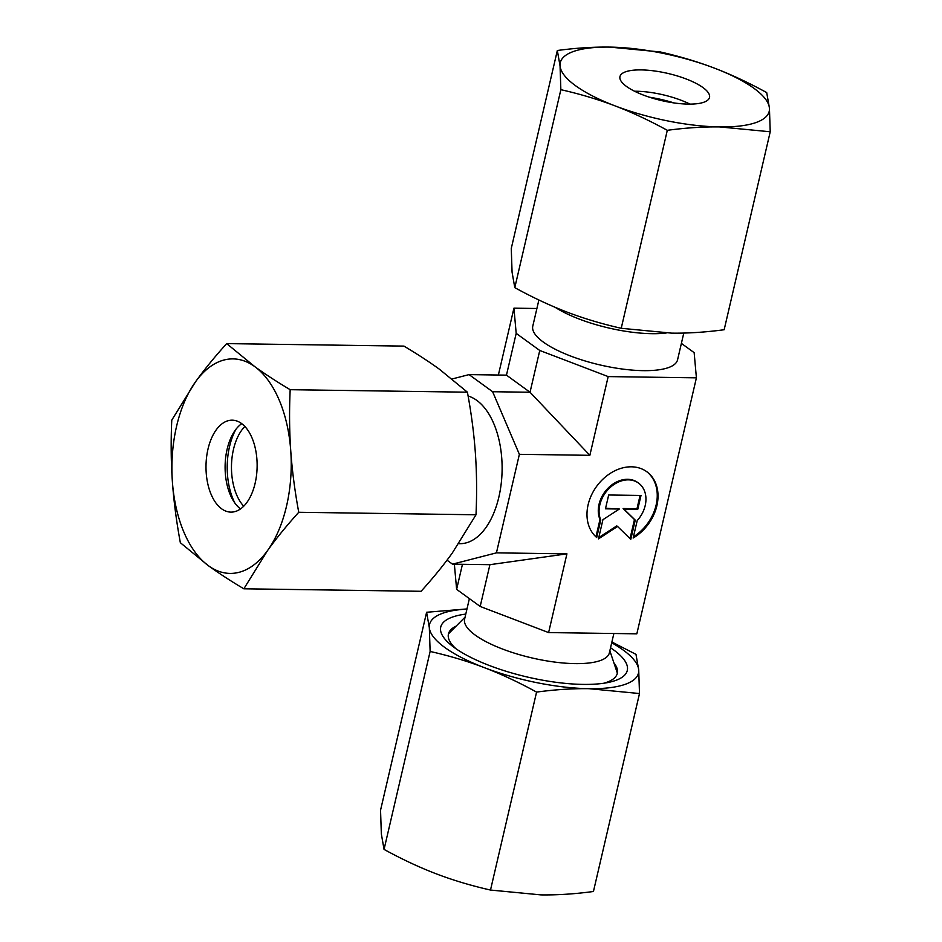 <?xml version="1.0" encoding="UTF-8"?>
<svg xmlns="http://www.w3.org/2000/svg" width="942" height="942" viewBox="0 0 942 942"><rect width="100%" height="100%" fill="white"/><g stroke="black" fill="none" stroke-linecap="round" stroke-linejoin="round"><path stroke-width="1.41" d="M469.387 598.617L464.606 619.129A74.312 22.537 13.1 0 0 475.239 635.108A74.312 22.537 13.1 0 0 554.32 662.026A74.312 22.537 13.1 0 0 609.38 652.818L613.866 633.507M683.786 333.068L677.557 359.844A74.312 22.537 -166.9 0 1 622.497 369.052A74.312 22.537 -166.9 0 1 543.404 342.134A74.312 22.537 -166.9 0 1 532.783 326.156L538.883 299.98M468.115 396.029A74.312 41.33 90.8 0 1 476.829 400.409A74.312 41.33 90.8 0 1 501.191 483.752A74.312 41.33 90.8 0 1 459.731 543.687L458.754 543.675M596.71 537.517A41.377 32.016 -54 0 1 611.864 472.389A41.377 32.016 -54 0 1 646.813 471.73A41.377 32.016 -54 0 1 633.154 538.023L637.216 520.573A27.306 21.136 126 0 0 644.246 490.358A27.306 21.136 126 0 0 638.546 483.105A27.306 21.136 126 0 0 609.262 488.333A27.306 21.136 126 0 0 600.772 520.055L596.71 537.517M595.945 536.834L599.983 519.489A27.306 21.136 -54 0 1 608.473 487.768A27.306 21.136 -54 0 1 637.769 482.54L638.546 483.105M600.772 520.055L599.983 519.489M633.436 536.81A41.377 32.016 126 0 0 646.424 471.447M605.459 508.821L608.673 494.997L640.996 495.457L637.781 509.281L623.898 509.08L635.249 520.125L630.787 539.33L617.563 526.46L598.464 538.871L602.927 519.678L619.341 509.021L605.459 508.821M605.588 508.268L619.341 509.021M598.759 537.599L616.774 525.895L617.563 526.46M630.033 538.6L634.461 519.56L623.109 508.515L636.992 508.704L640.077 495.445M635.249 520.125L634.461 519.56M623.898 509.08L623.109 508.515M637.781 509.281L636.992 508.704M452.501 564.152L489.911 564.682L566.931 553.849L548.609 632.577L636.839 633.825L696.409 377.836L608.179 376.588L539.754 350.471L516.192 333.362L506.466 375.14L530.028 392.249L589.857 455.316L519.372 454.327L496.434 552.86L452.501 564.152L447.014 560.172M539.754 350.471L530.028 392.249L492.619 391.719L519.372 454.327M506.466 375.14L469.057 374.61L492.619 391.719M452.136 378.967L469.057 374.61M566.931 553.849L496.434 552.86M608.179 376.588L589.857 455.316M489.911 564.682L480.185 606.46L548.609 632.577M462.451 564.293L456.623 589.351L480.185 606.46M454.362 564.176L456.623 589.351M555.191 307.327A74.312 22.537 13.1 0 0 666.194 333.009M681.384 343.383L694.148 352.649L696.409 377.836M516.192 333.362L513.932 308.175L536.893 308.493M513.932 308.175L498.377 375.034M603.846 683.233A86.711 26.294 13.1 0 0 611.052 680.407A86.711 26.294 13.1 0 0 613.901 662.85M465.784 614.09A95.766 29.037 13.1 0 0 452.549 646.247A95.766 29.037 13.1 0 0 454.433 647.649A95.766 29.037 13.1 0 0 608.226 682.467A95.766 29.037 13.1 0 0 613.607 649.898A95.766 29.037 13.1 0 0 610.546 647.778M639.5 693.536L593.436 891.497C574.856 893.993 557.381 895.124 541.002 894.9L490.499 890.049C471.318 885.704 453.255 880.311 436.323 873.858C419.39 867.382 401.975 859.234 384.053 849.413L381.345 833.953L380.544 810.226L426.608 612.265L429.328 627.725A107.258 32.523 13.1 0 0 444.871 647.519A107.258 32.523 13.1 0 0 484.306 667.643C501.238 674.107 518.665 682.255 536.575 692.087C555.144 689.591 572.618 688.461 588.997 688.684L639.5 693.536L638.7 669.821L635.98 654.349L611.888 642.02M466.949 609.085A107.258 32.523 13.1 0 0 429.328 627.725L430.129 651.452C449.31 655.785 467.373 661.178 484.306 667.643A107.258 32.523 13.1 0 0 588.997 688.684A107.258 32.523 13.1 0 0 638.7 669.821A107.258 32.523 13.1 0 0 623.157 650.027A107.258 32.523 13.1 0 0 611.711 642.774M384.053 849.413L430.129 651.452M490.499 890.049L536.575 692.087M466.985 608.932L426.608 612.265M456.128 626.136A86.711 26.294 13.1 0 0 450.924 643.151A86.711 26.294 13.1 0 0 456.14 648.861M649.403 97.203A53.635 16.261 -166.9 0 1 674.013 102.925M702.944 87.547A45.97 13.942 -166.9 0 1 709.514 97.426A45.97 13.942 -166.9 0 1 675.461 103.125A45.97 13.942 -166.9 0 1 626.536 86.476A45.97 13.942 -166.9 0 1 619.966 76.585A45.97 13.942 -166.9 0 1 654.019 70.897A45.97 13.942 -166.9 0 1 702.944 87.547M667.301 130.314C685.87 127.829 703.344 126.699 719.723 126.923A107.258 32.523 -166.9 0 1 615.032 105.869A107.258 32.523 -166.9 0 1 575.609 85.757A107.258 32.523 -166.9 0 1 560.054 65.964L560.855 89.678C580.037 94.023 598.099 99.416 615.032 105.869C631.964 112.345 649.391 120.494 667.301 130.314L621.225 328.287C602.044 323.942 583.981 318.549 567.049 312.096C550.116 305.62 532.701 297.472 514.791 287.651L512.071 272.179L511.27 248.464L557.334 50.503L560.054 65.964A107.258 32.523 -166.9 0 1 609.757 47.1C593.389 46.876 575.915 48.007 557.334 50.503M766.706 92.587C748.796 82.766 731.381 74.618 714.448 68.142A107.258 32.523 -166.9 0 1 753.883 88.265A107.258 32.523 -166.9 0 1 769.426 108.047L766.706 92.587M770.226 131.774L769.426 108.047A107.258 32.523 -166.9 0 1 719.723 126.923L770.226 131.774L724.163 329.735C705.582 332.22 688.107 333.362 671.728 333.138L621.225 328.287M560.855 89.678L514.791 287.651M660.271 51.951L609.757 47.1A107.258 32.523 -166.9 0 1 714.448 68.142C697.516 61.689 679.453 56.296 660.271 51.951M634.567 91.233A45.97 13.942 -166.9 0 1 689.956 104.115M234.805 502.957A53.635 29.826 90.8 0 1 229.542 446.555A53.635 29.826 90.8 0 1 235.841 429.446M243.731 506.184A45.97 25.564 90.8 0 1 233.475 449.405A45.97 25.564 90.8 0 1 244.861 426.479M240.516 508.916A45.97 25.564 90.8 0 1 233.086 500.332A45.97 25.564 90.8 0 1 227.104 449.31A45.97 25.564 90.8 0 1 234.04 432.013A45.97 25.564 90.8 0 1 241.717 423.653M208.005 449.04A45.97 25.564 90.8 0 1 232.215 420.179A45.97 25.564 90.8 0 1 255.129 483.258A45.97 25.564 90.8 0 1 230.92 512.118A45.97 25.564 90.8 0 1 208.005 449.04M290.171 389.694C276.654 381.628 264.843 373.927 254.729 366.591A107.258 59.652 90.8 0 1 290.76 450.935A107.258 59.652 90.8 0 1 286.545 506.054A107.258 59.652 90.8 0 1 267.599 550.493C276.336 538.318 286.721 525.577 298.744 512.283C294.799 490.888 292.138 470.435 290.76 450.935C289.406 431.436 289.206 411.018 290.171 389.694L467.42 392.19C471.377 413.585 474.038 434.038 475.404 453.538C476.758 473.037 476.958 493.455 476.004 514.779L452.242 553.095C443.494 565.259 433.108 577.999 421.086 591.293L243.837 588.797L267.599 550.493A107.258 59.652 90.8 0 1 208.394 565.706C218.509 573.03 230.319 580.731 243.837 588.797M171.774 420.12C170.808 441.445 171.008 461.863 172.362 481.362A107.258 59.652 90.8 0 1 176.59 426.243A107.258 59.652 90.8 0 1 195.536 381.804L171.774 420.12M226.681 343.606C214.658 356.9 204.273 369.641 195.536 381.804A107.258 59.652 90.8 0 1 254.729 366.591L226.681 343.606L403.941 346.103C417.459 354.168 429.269 361.869 439.372 369.205L467.42 392.19M298.744 512.283L476.004 514.779M180.346 542.71L208.394 565.706A107.258 59.652 90.8 0 1 172.362 481.362C173.74 500.861 176.401 521.315 180.346 542.71M465.089 617.092L448.463 633.86M609.851 650.781L617.363 673.165"/></g></svg>
